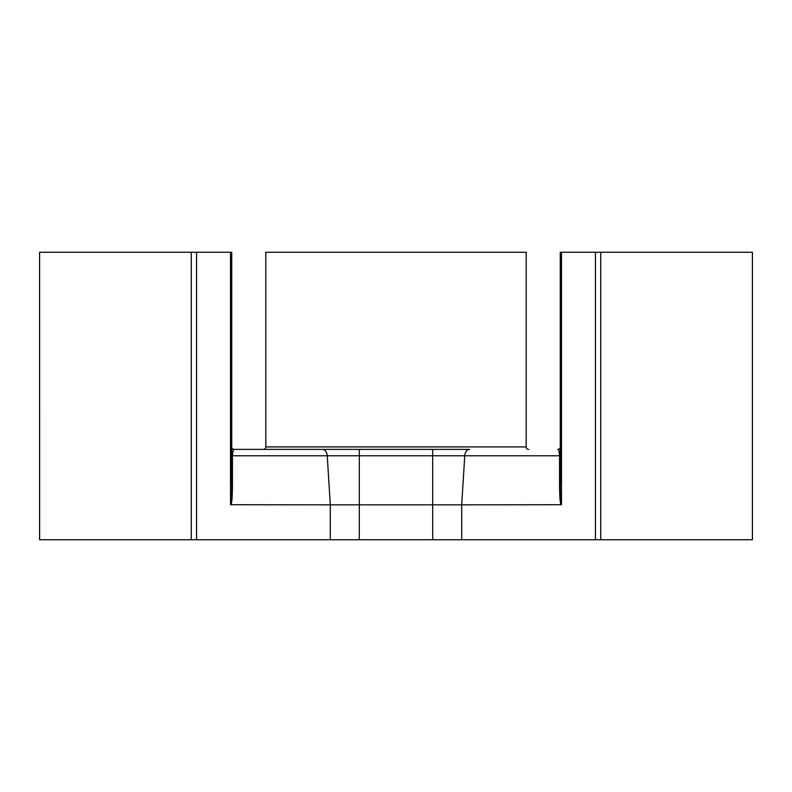 <?xml version="1.0" encoding="UTF-8"?>
<svg xmlns="http://www.w3.org/2000/svg" width="792" height="792" viewBox="0 0 792 792"><rect width="100%" height="100%" fill="white"/><g stroke="black" fill="none" stroke-linecap="round" stroke-linejoin="round"><path stroke-width="1.19" d="M39.62 539.738L39.6 252.262L39.6 539.738L752.4 539.738L752.4 252.262L560.271 252.262L560.271 482.724L560.271 455.548L559.548 455.766L559.548 482.942L560.271 482.724C559.974 490.555 560.38 497.891 561.478 504.722L561.478 252.262M560.271 252.262L560.271 446.926A2.465 2.465 0 0 1 557.806 449.391C558.667 449.232 559.241 451.351 559.548 455.766L464.755 455.766A6.979 4.94 90 0 1 469.666 449.391L234.194 449.391L359.32 449.391L359.32 455.766L232.452 455.766C232.759 451.351 233.333 449.232 234.194 449.391A2.465 2.465 0 0 1 231.729 446.926L231.729 252.262L231.729 482.724L232.452 482.942L232.452 455.766L231.729 455.548L231.729 482.724C232.026 490.555 231.62 497.891 230.522 504.722L230.63 504.672M39.62 252.262L231.729 252.262M263.35 449.391A2.465 2.465 0 0 0 265.815 446.926L265.815 252.262L526.185 252.262L526.185 446.926A2.465 2.465 0 0 0 528.65 449.391M230.522 252.262L230.522 504.722L330.284 504.831L327.245 455.766A6.979 4.94 -90 0 0 322.334 449.391M232.452 482.942C232.313 504.266 231.314 503.247 230.769 504.831M461.716 539.738L461.716 504.831L432.68 504.831L432.68 455.766L464.755 455.766L461.716 504.831L561.478 504.722M559.548 482.942C559.677 504.187 560.677 503.267 561.231 504.831M432.68 539.738L432.68 504.831L330.284 504.831L330.284 539.738M196.545 539.738L196.545 252.262M191.288 539.738L191.288 252.262M600.712 539.738L600.712 252.262M595.455 539.738L595.455 252.262M359.32 539.738L359.32 455.766L432.68 455.766L432.68 449.391M265.815 446.926L526.185 446.926M752.4 539.738L752.4 252.262"/></g></svg>
